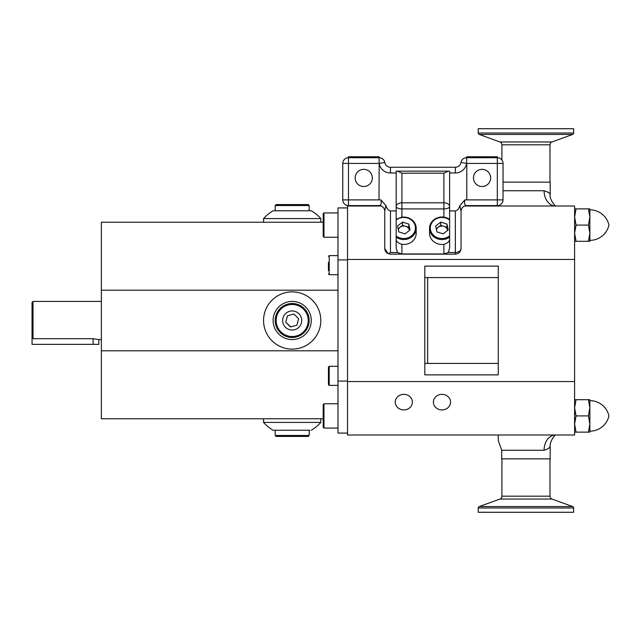 <?xml version="1.0" encoding="UTF-8"?>
<svg xmlns="http://www.w3.org/2000/svg" width="641" height="641" viewBox="0 0 641 641"><rect width="100%" height="100%" fill="white"/><g stroke="black" fill="none" stroke-linecap="round" stroke-linejoin="round"><path stroke-width="0.96" d="M363.743 186.523A8.589 8.589 0 0 0 372.333 177.934A8.589 8.589 0 0 0 363.743 169.344A8.589 8.589 0 0 0 355.162 177.934A8.589 8.589 0 0 0 363.743 186.523A8.589 8.589 0 0 0 372.333 177.934A8.589 8.589 0 0 0 363.743 169.344M379.031 205.601C381.107 205.32 381.715 203.413 380.874 199.88L385.922 205.617L384.744 211.177A5.721 5.713 90 0 0 379.031 205.601L348.48 205.601A5.721 5.721 0 0 1 342.751 199.88L342.751 163.431A5.721 5.721 0 0 1 348.48 157.71L348.48 156.757L348.48 157.71A5.721 5.721 0 0 0 342.751 163.431L342.759 199.88L342.759 163.431A5.721 5.721 0 0 1 348.48 157.71L379.168 157.71A5.721 5.721 0 0 1 384.816 162.477A5.721 5.721 0 0 0 390.457 167.253L455.342 167.253A5.721 5.721 0 0 0 460.983 162.477A5.721 5.721 0 0 1 455.342 167.253A5.721 5.721 0 0 0 460.983 162.477A5.721 5.721 0 0 1 455.342 167.253L455.342 172.974L449.613 172.974L449.613 171.155L396.186 171.155L396.186 172.974L390.457 172.974A11.45 11.45 0 0 1 379.168 163.431L379.007 199.88L348.48 199.88L348.48 163.431L379.007 163.431M466.792 156.757L466.632 157.71L497.32 157.71L497.32 163.431L466.792 163.431L466.792 199.88L497.32 199.88L497.32 163.431L503.041 163.431A5.721 5.721 0 0 0 497.32 157.71L497.32 156.757L466.792 156.757L466.632 157.71A5.721 5.721 0 0 0 460.983 162.477A5.721 5.721 0 0 1 466.632 157.71L466.632 163.431A11.45 11.45 0 0 1 455.342 172.974M503.041 190.746L544.089 190.746A15.264 11.434 -90 0 0 555.523 206.009L574.6 206.009L574.6 434.991L347.526 434.991L347.526 206.009L381.123 206.009M464.677 206.009L498.273 206.009L498.273 205.521L498.273 206.009L555.523 206.009C556.476 207.46 549.008 199.551 550.178 194.407L549.778 193.878M424.807 374.881L424.807 266.119L498.273 266.119L498.273 374.881L424.807 374.881M424.807 277.569L498.273 277.569L424.807 277.569M441.978 394.351A8.589 7.78 -0 0 1 450.567 402.131A8.589 7.78 -0 0 1 441.978 409.92A8.589 7.78 -0 0 1 433.396 402.131A8.589 7.78 -0 0 1 441.978 394.351M347.526 259.437L574.6 259.437M403.814 394.351A8.589 7.78 180 0 0 395.233 402.131A8.589 7.78 180 0 0 403.814 409.92A8.589 7.78 180 0 0 412.403 402.131A8.589 7.78 180 0 0 403.814 394.351M574.6 381.563L347.526 381.563M498.273 434.991L498.273 440.607L498.273 434.991M503.041 182.156L550.178 182.156L550.178 194.407C550.106 193.245 548.079 192.028 544.089 190.746M548.608 192.637L547.767 191.963M589.864 240.359A19.559 19.559 0 0 0 608.95 225.087A19.559 19.559 0 0 0 589.864 209.823L589.864 241.312L588.422 241.312L589.864 233.196L588.422 225.087L589.864 216.979L589.864 209.823L589.864 216.979L588.422 208.87L589.864 208.87L589.864 216.979M589.864 424.022L589.864 432.13L588.422 432.13L589.864 424.022L588.422 415.913L589.864 407.804L589.864 424.022M589.864 399.688L589.864 407.804L589.864 400.641L589.864 407.804L588.422 399.688L589.864 399.688M589.864 400.641L589.864 407.804L589.864 400.641A19.559 19.559 0 0 1 608.95 415.913A19.559 19.559 0 0 1 589.864 431.177M588.422 399.688L576.051 399.688L574.6 407.804L576.051 415.913L574.6 424.022L576.051 432.13L574.6 432.13M574.6 399.688L576.051 399.688M588.422 415.913L576.051 415.913M588.422 432.13L576.051 432.13M588.422 208.87L576.051 208.87L574.6 216.979L576.051 225.087L574.6 233.196L576.051 241.312L574.6 241.312M574.6 208.87L576.051 208.87M588.422 225.087L576.051 225.087M588.422 241.312L576.051 241.312M548.6 448.371L550.178 446.593C550.114 447.747 548.087 448.964 544.089 450.254L501.711 450.254L498.273 440.607M501.711 450.254L501.711 458.844L550.178 458.844L550.178 446.593C549.457 442.586 553.792 435.96 555.523 434.991A15.264 11.434 -90 0 0 544.089 450.254M427.667 363.431L427.667 277.569M424.807 363.431L498.273 363.431L424.807 363.431M347.526 207.916L337.983 207.916L337.983 433.084L347.526 433.084M328.44 262.409L328.44 267.914M328.44 384.616L329.21 385.377L329.21 366.299L328.44 367.061L328.44 384.616L328.44 370.33M337.983 237.258L323.961 237.258L323.961 212.924L323.192 213.685L323.192 236.489L323.192 214.19M323.192 426.81L323.192 404.511L323.192 427.315L323.961 428.076L323.961 403.742L323.192 404.511M328.44 265.166L328.44 270.67M323.192 418.773L101.366 418.773L101.366 222.227L323.192 222.227M32.05 337.703L32.05 344.353L98.834 344.353L98.834 339.586L93.113 338.704L33.003 338.704L32.05 337.703L32.05 302.376L33.003 301.414L33.003 338.704M320.812 418.773L320.812 422.411L263.563 422.411A38.164 38.164 0 0 0 273.106 430.223L309.819 430.223M309.17 435.471L308.217 436.425L276.159 436.425L275.205 435.471L309.17 435.471L309.17 430.223M275.205 435.471L275.205 430.223M101.366 350.803L337.983 350.803M101.366 290.197L337.983 290.197M292.184 291.879A28.621 28.621 0 0 0 263.563 320.5A28.621 28.621 0 0 0 292.184 349.121A28.621 28.621 0 0 0 320.812 320.5A28.621 28.621 0 0 0 292.184 291.879M292.184 301.414A19.086 19.086 0 0 0 273.106 320.5A19.086 19.086 0 0 0 292.184 339.586A19.086 19.086 0 0 0 311.27 320.5A19.086 19.086 0 0 0 292.184 301.414M308.601 316.141A16.986 16.986 0 0 1 296.543 336.918A16.986 16.986 0 0 1 275.774 324.859A16.986 16.986 0 0 1 287.833 304.082A16.986 16.986 0 0 1 308.601 316.141M307.68 316.39A16.025 16.025 0 0 1 296.294 335.996A16.025 16.025 0 0 1 276.696 324.61A16.025 16.025 0 0 1 288.073 305.004A16.025 16.025 0 0 1 307.68 316.39M282.961 322.944A9.543 9.543 0 0 0 294.636 329.722A9.543 9.543 0 0 0 301.406 318.056A9.543 9.543 0 0 0 289.74 311.278A9.543 9.543 0 0 0 282.961 322.944M289.996 326.501L285.734 322.215L287.472 315.765L293.931 314.05L298.642 318.785L296.975 324.931M293.931 314.05L294.371 314.499M290.742 326.87L285.734 322.215M298.642 318.785L296.895 325.235L290.445 326.95M263.563 222.227L263.563 218.589L320.812 218.589A38.164 38.164 0 0 0 311.27 210.777L273.106 210.777A38.164 38.164 0 0 0 263.563 218.589M320.812 222.227L320.812 218.589M309.17 205.529L275.205 205.529L276.159 204.575L308.217 204.575L309.17 205.529L309.17 210.777M275.205 205.529L275.205 210.777M337.983 259.917L347.526 259.917M337.983 381.083L347.526 381.083M455.342 210.905L449.613 210.905L449.613 248.187L448.299 252.506L455.342 252.506L455.342 210.905C457.193 210.793 458.708 209.03 459.877 205.617L461.063 211.33L461.063 248.436L461.063 210.937M389.904 254.132L455.342 254.156L455.342 252.506C458.796 252.25 460.703 250.895 461.063 248.436C460.703 251.889 458.796 253.796 455.342 254.156C458.796 253.796 460.703 251.889 461.063 248.436M439.606 217.267A12.403 11.242 180 0 0 429.55 228.308A12.403 11.242 180 0 0 444.309 239.341A12.403 11.242 180 0 0 449.613 237.146L449.613 235.928A11.642 10.552 0 0 1 444.165 238.34A11.642 10.552 0 0 1 430.528 229.983A11.642 10.552 0 0 1 439.75 217.628A11.642 10.552 0 0 1 449.613 220.039L449.613 219.462L449.613 220.039M449.613 210.905L449.613 172.974M390.457 254.156L388.238 253.716L390.457 252.506L397.5 252.506L401.907 253.98L443.892 253.98L443.892 244.333L444.309 244.253C447.538 243.115 449.309 241.577 449.613 239.646M443.892 244.333A12.403 11.242 180 0 1 429.55 233.228L429.55 228.308C430.015 222.403 433.364 218.701 439.622 217.195C443.3 216.618 446.633 217.355 449.613 219.406M443.892 253.98L448.299 252.506M443.892 217.131L443.892 208.91A5.721 2.42 180 0 0 449.613 206.49A5.721 3.678 180 0 0 443.892 202.812L443.892 173.198L448.275 171.155M459.877 205.617L464.925 199.88C464.084 203.429 464.701 205.336 466.768 205.601L497.32 205.601A5.721 5.721 0 0 0 503.041 199.88L497.32 199.88L497.32 205.601M401.442 217.267A12.403 11.242 180 0 1 416.193 228.308L416.193 233.228A12.403 11.242 180 0 1 406.146 244.261A12.403 11.242 180 0 1 401.907 244.333L401.907 253.98M396.186 219.374L401.458 217.195C410.144 216.706 415.056 220.408 416.193 228.308A12.403 11.242 180 0 1 406.146 239.341A12.403 11.242 180 0 1 396.186 237.186L396.186 235.968A11.642 10.552 0 0 0 406.001 238.34A11.642 10.552 0 0 0 415.224 225.985A11.642 10.552 0 0 0 401.587 217.628A11.642 10.552 0 0 0 396.186 219.999L396.186 219.43M397.5 252.506L396.186 248.187L396.186 172.974M443.892 173.198L401.907 173.198L401.907 202.812A5.721 3.678 180 0 0 396.186 206.49A5.721 2.42 180 0 0 401.907 208.91L401.907 217.123M396.186 239.686C396.539 241.753 398.446 243.3 401.907 244.333M385.922 205.617C387.092 209.03 388.606 210.793 390.457 210.905L390.457 252.506M396.186 210.905L390.457 210.905M482.056 186.523A8.589 8.589 0 0 1 473.467 177.934A8.589 8.589 0 0 1 482.056 169.344A8.589 8.589 0 0 1 490.637 177.934A8.589 8.589 0 0 1 482.056 186.523A8.589 8.589 0 0 0 490.637 177.934A8.589 8.589 0 0 0 482.056 169.344L482.056 169.344M503.041 163.431L503.041 199.88M384.744 211.177L384.736 248.436L384.736 211.33A5.721 5.721 0 0 0 379.007 205.601M388.238 253.716C386.026 252.65 384.856 250.887 384.736 248.436L387.981 253.596M348.48 156.757L379.007 156.757L379.168 163.431L384.816 162.477M342.759 199.88A5.721 5.721 0 0 0 348.48 205.601L348.48 199.88L342.751 199.88M401.907 173.198L397.524 171.155M461.063 211.33A5.721 5.721 0 0 1 466.792 205.601M461.055 211.177A5.721 5.713 90 0 1 466.768 205.601M408.79 224.062L402.54 222.098L397.548 226.025L398.798 231.906L405.048 233.869L410.04 229.943L408.79 224.062L408.79 227.283L405.665 226.305A5.721 5.192 0 0 0 402.708 226.113A5.721 5.192 0 0 0 400.04 227.291L398.133 228.789M408.79 227.283L409.455 230.407A5.721 5.192 0 0 0 409.415 230.223A5.721 5.192 0 0 0 405.665 226.305L402.54 225.328L400.04 227.291A5.721 5.192 0 0 0 398.325 229.678M402.54 225.328L402.54 222.098M446.953 224.062L440.704 222.098L435.712 226.025L436.962 231.906L443.211 233.869L448.203 229.943L446.953 224.062L446.953 227.283L443.828 226.305A5.721 5.192 0 0 0 440.872 226.113A5.721 5.192 0 0 0 438.204 227.291L436.297 228.789M446.953 227.283L447.618 230.407A5.721 5.192 0 0 0 447.578 230.223A5.721 5.192 0 0 0 443.828 226.305L440.704 225.328L438.204 227.291A5.721 5.192 0 0 0 436.489 229.678M440.704 225.328L440.704 222.098M357.542 205.601L357.542 206.009M390.457 167.253L390.457 172.974M572.645 506.566A1.53 1.53 0 0 1 573.647 508.001L478.234 508.001A1.53 1.53 0 0 1 479.244 506.566L572.645 506.566L551.997 499.051A3.053 3.053 0 0 1 549.986 496.182L549.986 458.844M573.647 508.001L573.647 512.279L478.234 512.279L478.234 508.001M479.244 506.566L499.892 499.051A3.053 3.053 0 0 0 501.903 496.182L501.903 458.844M549.986 182.156L549.986 144.818A3.053 3.053 0 0 1 551.997 141.949L572.645 134.434A1.53 1.53 0 0 0 573.647 132.999L573.647 128.721L478.234 128.721L478.234 132.999L573.647 132.999M549.986 144.818L501.903 144.818A3.053 3.053 0 0 0 499.892 141.949L479.244 134.434A1.53 1.53 0 0 1 478.234 132.999M501.903 144.818L501.903 159.994M337.983 255.623L329.21 255.623L329.21 274.701L328.44 273.939M93.113 344.353L93.113 338.704M466.792 163.431L460.983 162.477M464.925 199.88L466.792 199.88M443.892 208.91L401.907 208.91L401.907 202.812L443.892 202.812L443.892 208.91M379.007 199.88L380.874 199.88M348.48 157.71L348.48 163.431L342.759 163.431M367.085 205.601L367.085 206.009M499.892 499.051L551.997 499.051M501.903 496.182L549.986 496.182M572.645 134.434L479.244 134.434M551.997 141.949L499.892 141.949M329.21 366.299L337.983 366.299M337.983 428.076L323.961 428.076L323.192 427.315M329.21 255.623L328.44 256.384M323.961 237.258L323.192 236.489M337.983 212.924L323.961 212.924L323.192 213.685M98.834 339.586L101.366 339.586M33.003 301.414L101.366 301.414M311.27 430.223A38.164 38.164 0 0 0 320.812 422.411M263.563 418.773L263.563 422.411M337.983 403.742L323.961 403.742M329.21 385.377L337.983 385.377M329.21 274.701L337.983 274.701M460.631 250.623L461.055 248.788L460.631 250.623"/></g></svg>
